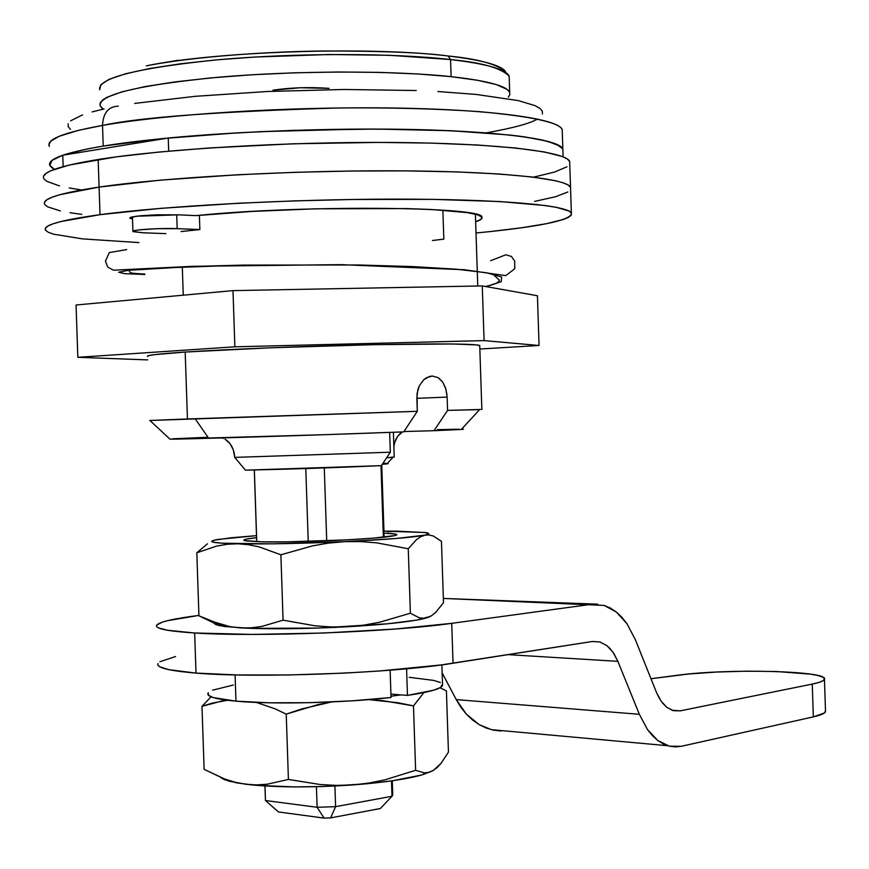 <?xml version="1.0" encoding="UTF-8"?>
<svg xmlns="http://www.w3.org/2000/svg" width="869" height="869" viewBox="0 0 869 869"><rect width="100%" height="100%" fill="white"/><g stroke="black" fill="none" stroke-linecap="round" stroke-linejoin="round"><path stroke-width="1.3" d="M49.381 146.492L48.914 144.71L50.739 141.213L59.298 136.237L78.406 130.35L102.52 125.429C103.118 112.981 108.375 106.55 118.293 106.137C108.375 106.55 103.118 112.981 102.52 125.429C63.459 132.522 45.753 139.54 49.381 146.492M438.736 378.026L442.679 382.067L445.851 388.964L447.133 397.09L447.568 410.385L479.579 409.625C482.806 409.484 482.849 409.429 479.71 409.495L447.568 410.385L434.011 430.709L461.287 429.46C464.198 429.275 464.285 429.177 461.548 429.177L463.058 429.199M149.859 420.433L169.933 439.127L326.592 434.619L403.748 431.882L417.294 411.309L187.443 418.967L185.184 352.054L187.443 418.967L149.75 420.487L417.294 411.309L417.033 393.646L419.314 385.825L423.692 379.796L429.329 376.483L432.306 376.027L438.009 377.559L442.712 382.11L445.504 387.846L446.97 394.7M447.133 397.09L416.859 398.328L447.133 397.09L447.568 410.385L434.011 430.709L462.851 429.34M49.805 163.046L52.183 160.265L57.169 157.43L64.795 154.552L87.878 148.849L103.215 146.079L102.52 125.429L103.215 146.079L162.818 138.529L238.182 132.794L293.244 130.35L376.103 129.068L450.935 130.73L509.886 135.021L525.05 136.933L547.883 141.332L560.44 146.296L562.873 148.914L562.906 151.336L562.83 148.816C556.54 139.409 512.199 133.109 429.807 129.937C349.805 127.45 245.319 130.654 168.238 138.008L168.684 151.141L168.238 138.008L62.764 155.225C52.303 158.908 48.056 162.449 50.044 165.827C46.426 159.353 64.154 152.77 103.215 146.079C166.62 135.521 286.933 128.21 388.877 129.144C491.018 130.046 558.68 138.616 562.83 148.816L562.189 129.481C558.017 118.521 490.333 109.157 388.171 107.941C286.216 106.691 165.903 114.241 102.52 125.429C139.518 117.326 218.206 111.514 338.595 107.973C390.04 107.495 436.922 108.712 479.243 111.634C531.22 116.37 558.876 122.323 562.189 129.481L562.276 132.186M181.121 231.545L199.859 229.557L181.121 231.545M183.261 295.178L182.305 266.881L183.261 295.178M199.381 215.316L199.859 229.557L177.178 228.666L176.711 214.773L177.178 228.666L157.05 228.688L138.703 229.927L133.88 230.785L133.087 231.632L143.244 232.794L132.935 231.502C130.48 229.818 160.168 227.884 177.178 228.666L199.859 229.557L199.381 215.316M195.471 419.227L207.995 437.259L172.942 438.802M403.976 431.535L434.011 430.709L403.976 431.535M458.669 429.21L437.303 429.666M52.651 168.325L49.989 165.74M104.063 108.973L92.114 111.905M82.522 114.882L70.574 120.856M68.206 123.789L68.206 126.646L70.498 129.405M542.419 113.948L542.299 111.123L539.855 108.343L535.065 105.649L518.358 100.619L476.179 94.428L437.889 91.527M416.229 90.528L344.113 89.474L267.554 91.484L195.101 96.329L134.673 103.411M143.244 232.794L165.86 233.642L143.244 232.794M432.447 240.496L443.831 239.127L442.864 210.179M169.933 439.127C171.41 439.649 315.838 435.206 403.748 431.882L417.294 411.309L416.848 397.85L417.88 389.573L419.314 385.825L423.692 379.796L426.407 377.765L432.306 376.027M381.426 465.643L390.322 452.217L389.66 432.404L390.322 452.217L234.717 457.387L390.322 452.217L381.426 465.643L245.438 470.162C289.388 469.238 334.717 467.739 381.426 465.643M394.026 445.775L394.754 442.31L394.026 445.775M396.003 439.106L394.754 442.31L397.709 436.281L396.003 439.106M399.783 433.935L397.709 436.281L402.119 432.186L399.783 433.935M234.282 453.477L234.717 457.387L245.438 470.162L234.717 457.387L233.283 449.762L234.282 453.477M231.762 446.351L233.283 449.762L229.818 443.396L231.762 446.351M227.537 440.974L229.818 443.396L225.038 439.214L227.537 440.974M221.649 437.976L223.268 438.4M329.069 88.366L300.359 87.736L272.899 90.213C290.789 87.552 309.516 86.943 329.069 88.366M103.259 109.157L100.217 105.985C98.273 94.743 137.574 85.173 218.13 77.254C295.308 70.53 393.027 70.411 451.12 76.657L450.555 59.548L448.187 55.985C423.887 52.651 382.762 50.978 324.81 50.989C266.859 51.488 191.538 56.843 146.35 65.848C215.338 51.304 369.944 46.253 448.187 55.985C481.687 59.994 500.761 65.121 505.41 71.377C496.025 63.893 476.951 58.766 448.187 55.985L450.555 59.548C481.708 62.481 501.25 68.032 509.169 76.2C506.345 69.411 486.814 63.871 450.555 59.548L451.12 76.657C487.368 80.708 506.899 85.955 509.701 92.407L509.169 76.2M178.297 60.243L170.617 61.525M146.35 65.848L148.892 65.349M450.555 59.548C392.44 52.9 294.721 52.857 217.543 59.798C136.998 67.978 97.697 77.971 99.663 89.779L100.75 84.76L109.092 79.34L125.473 73.789L149.794 68.477L180.926 63.73L216.837 59.852L255.019 57.028L328.927 54.519L389.725 55.301L450.555 59.548M101.716 107.941L99.989 105.377L100.25 102.738L102.542 100.044L106.898 97.317L121.769 91.886L144.58 86.672L174.604 81.947L210.667 77.928L251.195 74.821L294.287 72.811L337.845 71.997L379.786 72.399L418.108 73.984L451.12 76.657L477.483 80.252L496.318 84.575L507.138 89.431L509.506 91.984L509.875 94.58L508.3 97.209M392.994 457.29L386.618 457.811L394.211 456.964L392.994 457.29L386.922 463.883L382.306 464.318L388.139 463.622M387.053 463.416L382.979 463.296M265.458 800.534L317.12 807.279L316.435 786.695L317.12 807.279L324.083 818.109L330.6 817.892L380.318 808.528L330.6 817.892L335.608 806.66L392.006 796.276L380.318 808.528L392.006 796.276L392.712 794.179L392.006 796.276L391.484 780.894L392.006 796.276L335.608 806.66L334.913 786.021L335.608 806.66L317.12 807.279L335.608 806.66L330.6 817.892L324.083 818.109L278.504 811.961L265.458 800.534L264.969 785.978L265.458 800.534L278.504 811.961L324.083 818.109L317.12 807.279L265.458 800.534L264.904 785.967M326.722 540.79L324.289 467.946L326.722 540.79M305.79 468.565L308.223 541.409L305.79 468.565M256.768 541.691L254.356 469.977L256.768 541.691M380.991 465.665L383.37 537.227L380.991 465.665M63.155 166.598L62.764 155.225L63.155 166.598M54.41 169.336L49.783 165.295L52.064 160.352L62.764 155.225L168.238 138.008L212.601 134.402L260.787 131.632L360.592 129.09L408.093 129.405L451.424 130.752L488.975 133.044L519.532 136.172L542.267 139.974L556.736 144.297L562.884 148.947M569.738 163.817L569.662 161.362C565.458 151.434 496.156 143.168 391.256 142.462C286.585 141.712 163.035 149.077 98.154 159.505L99.088 187.096C163.991 177.515 287.541 170.487 392.201 170.802C497.068 171.074 566.338 178.254 570.509 187.15L570.585 189.355M569.662 161.362L570.509 187.15C566.338 178.254 497.068 171.074 392.201 170.802C287.541 170.487 163.991 177.515 99.088 187.096L59.765 194.71L51.988 197.263L46.926 199.772L44.547 202.216L46.926 199.772L51.988 197.263L59.765 194.71L99.088 187.096C59.211 193.135 41.115 198.968 44.797 204.595L47.578 206.822L60.33 210.906L47.578 206.822L44.786 204.573C41.115 198.968 59.211 193.135 99.088 187.096L98.154 159.505C58.288 166.088 40.213 172.518 43.928 178.808M81.773 214.371L70.041 212.731L81.773 214.371M45.677 230.383C42.016 225.408 60.124 220.172 100.022 214.676L99.088 187.096L160.244 180.165L237.672 174.756L294.276 172.334L351.5 171.019L406.399 170.878L456.247 171.888L498.73 173.974L532.154 176.972L555.454 180.73L563.145 182.816L568.174 185.021L570.585 187.302L568.174 185.021L563.145 182.816L555.454 180.73L532.154 176.972L498.73 173.974L456.247 171.888L406.399 170.878L351.5 171.019L294.276 172.334L237.672 174.756L160.244 180.165L99.088 187.096L100.022 214.676C164.947 205.953 288.508 199.262 393.146 199.131C497.991 198.99 567.218 205.073 571.357 212.938C572.465 219.488 545.526 225.69 490.54 231.534L476.016 232.99M567.783 192.016L555.454 196.774L534.576 201.402L555.454 196.774L567.783 192.016M43.656 176.157L46.035 173.442L51.086 170.661L69.314 165.023L116.316 156.865L159.299 152.021L209.57 147.947L293.32 143.787L378.471 142.407L431.176 143.103L477.613 145.014L515.751 148.023L544.222 151.923L562.276 156.507L567.316 158.973L569.738 161.525M566.957 166.772L554.639 172.029L533.772 177.113M80.947 189.844L69.194 187.965M59.472 185.901L46.709 181.295L43.906 178.786M136.085 216.229L178.438 214.839L156.279 214.817L140.181 215.784L130.795 217.228L129.926 218.228L132.501 218.912L129.753 218.076L136.085 216.229M138.921 242.581L82.609 238.899L53.65 234.195L48.436 232.338L45.666 230.361L45.427 228.275L47.828 226.103L52.89 223.865L60.678 221.573L100.022 214.676L161.2 208.31L238.627 203.227L295.232 200.858L352.445 199.479L433.044 199.37L499.642 201.543L545.993 205.616L556.323 207.311L569.032 211.058L571.433 213.068L571.27 215.143L568.619 217.25L563.579 219.39L546.829 223.626L522.073 227.711L490.54 231.534M475.636 221.736L480.991 219.39L481.752 216.957L477.135 214.665L467.098 212.612L431.524 209.505L406.92 208.593L315.795 208.81L251.771 211.439L196.177 215.621L178.438 214.839L196.177 215.621C299.186 204.856 484.413 206.485 481.871 217.12C482.762 218.619 480.687 220.15 475.636 221.736M147.589 356.486C145.525 355.356 158.049 353.879 185.184 352.054L153.867 354.715L147.882 355.834L147.589 356.486M537.422 295.742L539.062 345.493L479.851 349.012L539.062 345.493L537.422 295.742L482.273 285.923L484.076 340.605L539.062 345.493L484.076 340.605L482.273 285.923L232.99 290.626L234.869 346.807L484.076 340.605L234.869 346.807L232.99 290.626L76.059 304.997L77.83 357.311L234.869 346.807L77.83 357.311L76.059 304.997L232.99 290.626L482.273 285.923L537.422 295.742M147.708 359.896L77.83 357.311L147.708 359.896M479.753 345.916L477.287 344.939L452.673 343.972L373.887 344.678L271.139 347.774L185.184 352.054C227.569 349.24 303.813 346.199 368.293 344.797C436.325 343.461 473.464 343.679 479.731 345.46L479.753 345.916M486.086 286.607L501.163 281.686L501.609 277.005L486.531 272.757L456.084 269.173L412.656 266.577L358.951 264.991L243.559 265.088L153.346 268.304L128.177 270.346L118.629 272.225L124.691 273.67L144.819 274.474L124.691 273.67L118.629 272.225L128.177 270.346L193.135 266.457L243.559 265.088L358.951 264.991L412.656 266.577L456.084 269.173L486.531 272.757L501.609 277.005L501.163 281.686L486.086 286.607M194.656 632.98C167.424 631.231 154.758 628.635 156.67 625.18C159.429 621.9 173.518 618.641 198.925 615.404L167.456 620.705L162.177 622.193L156.702 625.126L156.637 626.527L158.408 627.863L167.521 630.264L194.656 632.98L196.003 673.084L194.656 632.98L252.075 634.424L323.724 633.023L395.069 629.047L451.717 623.334C391.821 631.98 255.942 637.107 194.656 632.98M157.962 663.547C156.083 667.653 168.76 670.825 196.003 673.084L237.237 674.952L288.345 674.985L343.559 673.16L379.449 670.998L440.92 664.97L592.408 641.474L599.838 641.941L606.877 645.624L609.821 648.317L614.025 653.76L617.87 661.342L508.072 654.639L617.87 661.342L639.345 714.296L456.236 699.61L442.147 672.856L456.236 699.61L466.392 714.177L479.123 724.583L491.365 729.667L505.356 730.938M175.571 656.529L159.863 661.765M157.952 665.143L159.722 666.751L168.847 669.673L196.003 673.084C257.322 678.407 393.19 673.149 453.042 663.232L451.717 623.334L453.042 663.232L592.408 641.474L599.86 641.952L606.877 645.624L613.003 652.239L617.87 661.342L639.345 714.296L456.236 699.61L460.939 707.366L466.392 714.177L472.486 719.956L479.123 724.583L486.173 728.005L493.516 730.156L501.033 731.025M647.601 729.721L639.345 714.296L647.601 729.721L652.532 735.761L657.866 740.562L647.601 729.721M669.391 746.178L657.866 740.562L663.514 744.06L669.391 746.178L675.376 746.916L681.372 746.275L669.391 746.178M824.464 679.286L825.507 711.57C825.007 713.384 820.944 715.154 813.319 716.882L812.254 684.088C819.891 682.513 823.964 680.916 824.464 679.286C829.156 670.759 726.603 668.315 677.005 675.322L650.979 678.722L688.802 673.996L716.588 672.041L747.058 671.172L776.495 671.509L810.842 674.181L818.077 675.55L822.693 677.114L824.485 678.798L823.334 680.568L819.228 682.35L812.254 684.088L813.319 716.882L681.372 746.275L813.319 716.882L824.388 712.993L825.485 710.842M659.484 698.622L656.41 692.3L661.059 701.098L666.849 707.355L673.377 710.668L680.21 710.853L812.254 684.088L680.21 710.853L671.922 710.212L680.21 710.853L672.834 710.516L666.849 707.355L662.471 702.999M656.41 692.3L635.337 639.617L626.973 623.736L635.337 639.617L656.41 692.3M616.382 612.069L626.973 623.736L621.922 617.316L616.382 612.069L610.451 608.083L604.205 605.432L616.382 612.069M597.753 604.172L443.353 598.437L604.205 605.432M591.192 604.346L451.717 623.334L591.192 604.346M384.011 533.153C397.47 533.664 400.294 534.641 392.484 536.064C376.364 539.138 297.904 542.669 262.612 541.843L244.287 540.551L243.972 539.855L246.568 539.062L256.572 537.683C244.613 538.976 241.082 540.062 245.97 540.92L262.612 541.843L286.966 541.854L347.209 539.845L373.159 538.15L395.178 535.521L396.883 534.75L395.656 534.098L384.011 533.153M218.249 539.399L256.507 535.652L231.078 537.781L214.285 540.17L211.754 541.593L213.285 542.213L221.964 543.201L272.421 543.831L344.678 541.648L395.829 538.519L424.941 535.152L428.732 533.685L425.147 532.501L383.946 531.122L398.121 531.198M214.513 623.584L216.066 624.67L224.767 626.549L250.848 628.374L318.065 628.07L387.455 623.801L416.555 620.129L430.492 616.36M387.455 531.709L398.143 531.198L425.636 532.578C429.97 533.262 429.742 534.131 424.941 535.152C412.753 537.476 385.988 539.638 344.678 541.648C302.314 543.538 266.664 544.244 237.737 543.788L227.124 544.276L216.707 546.069L196.818 552.782L207.474 543.798L196.818 552.782L198.936 615.795L196.818 552.782L216.707 546.069L227.124 544.276L237.737 543.788L248.425 544.689L259.19 546.905L280.883 554.802L283.077 620.173L261.862 626.43L251.217 627.831L240.572 627.918L229.894 626.625L219.325 624.04L198.936 615.795L219.368 625.637L240.572 627.918C269.52 629.362 305.171 628.971 347.513 626.766L331.295 626.962L315.154 625.832L283.077 620.173L280.883 554.802L312.438 545.884L328.46 543.103L344.678 541.648L360.841 541.604L376.82 542.875L408.256 548.741L410.396 613.221L379.503 622.258L363.655 625.159L347.513 626.766C383.044 624.692 408.169 622.063 422.877 618.88L427.678 617.587L423.431 618.315L419.14 617.74L410.396 613.221L408.256 548.741L416.533 539.606L420.715 536.727L424.941 535.152L429.156 534.956L433.305 536.021L441.452 541.311L443.494 602.673L435.847 612.232L431.839 615.524L427.678 617.587L430.698 616.219M419.14 617.74L423.779 618.304L427.678 617.587L431.839 615.524L435.847 612.232L443.494 602.673L441.452 541.311L433.305 536.021M217.837 539.464C205.432 541.713 212.058 543.158 237.737 543.788L248.425 544.689L259.19 546.905L280.883 554.802L312.438 545.884L328.46 543.103L344.678 541.648L360.841 541.604L376.82 542.875L408.256 548.741L416.533 539.606L420.715 536.727L424.941 535.152M410.396 613.221L379.503 622.258L363.655 625.159L347.513 626.766L331.295 626.962L315.154 625.832L283.077 620.173L261.862 626.43L251.217 627.831L240.572 627.918L229.894 626.625L210.298 620.868M214.752 622.53L215.099 624.17L219.368 625.637M208.288 692.767L208.451 695.265L213.187 697.568L235.966 701.153L235.086 674.898L235.966 701.153C272.366 704.596 343.798 702.923 391.039 697.492L390.127 670.195L391.039 697.492L352.064 700.838L309.386 702.695L268.858 702.793L235.966 701.153C216.044 699.284 206.703 696.666 207.941 693.31M407.463 695.406C429.232 692.159 440.931 688.867 442.56 685.532L442.527 684.283L440.485 687.488L433.75 690.16L407.463 695.406L390.931 694.081L407.463 695.406L406.583 668.772L407.463 695.406M440.377 682.523L433.772 680.416L409.212 677.309M233.348 685.033L212.59 690.16M390.996 696.21L401.033 694.885L390.996 696.21M221.226 777.907L224.669 779.754L237.063 782.958L256.116 785.326L294.276 786.912L323.366 786.499L366.924 783.762L392.679 780.731L421.693 774.985L433.251 770.51M211.048 696.808L201.988 706.345L204.117 769.315L201.988 706.345L221.921 701.011L227.559 700.273L211.819 703.217L201.988 706.345L211.048 696.808M256.333 702.413L275.364 708.941L286.227 714.122L288.41 779.45L267.163 784.24L256.496 784.913L245.818 784.262L235.13 782.241L224.55 778.939L204.117 769.315L228.949 781.166L245.818 784.262C274.832 787.542 310.494 787.759 352.792 784.935L336.585 785.413L320.465 784.566L288.41 779.45L286.227 714.122L317.75 704.672L331.719 701.935L301.912 708.898L286.227 714.122L275.364 708.941L256.333 702.413M368.738 699.632L382.078 700.544L413.481 705.878L415.621 770.303L384.761 779.884L368.923 783.056L352.792 784.935C383.587 782.578 406.833 779.189 422.54 774.746L432.773 770.781L428.558 772.487L424.289 772.878L415.621 770.303L413.481 705.878L423.909 692.582L413.481 705.878L397.861 702.717L368.738 699.621M428.558 772.487L432.773 770.781L436.89 767.761L440.876 763.536L448.447 752.174L446.416 690.855L439.986 687.77L446.416 690.855L448.447 752.174L440.876 763.536L433.251 770.499M415.621 770.303L384.761 779.884L368.923 783.056L352.792 784.935L336.585 785.413L320.465 784.566L288.41 779.45L267.163 784.24L256.496 784.913L245.818 784.262L235.13 782.241L224.615 778.961M220.607 777.397L228.949 781.166M479.71 409.495L461.287 429.46M475.386 214.198L477.765 286.01M479.731 345.46L481.85 409.473M132.924 231.263L132.436 216.815M486.347 132.848C513.253 128.015 530.296 123.409 537.466 119.02M394.222 457.083L393.396 432.262M254.302 469.977L256.703 541.691M381.752 465.154L384.152 537.14M392.267 780.786L392.745 795.146M563.09 156.822L562.83 148.816M570.509 187.15L571.357 212.938M144.797 274.061C127.634 273.116 132.099 273.04 129.307 271.628M492.832 274.007L499.295 280.122C499.197 282.425 494.58 284.554 485.456 286.488M126.722 249.577L109.298 252.575L105.442 261.156L107.713 267.076L113.502 270.194L193.059 266.305L340.637 264.643L464.361 269.738L505.736 275.636L514.741 268.782L514.687 261.015L511.439 256.464L505.845 254.78L490.637 260.689M592.115 641.518L599.838 641.941M667.674 745.711L491.365 729.667M423.779 618.304L422.877 618.88M442.56 685.532L441.876 664.85M425.484 772.899L422.54 774.746"/></g></svg>

